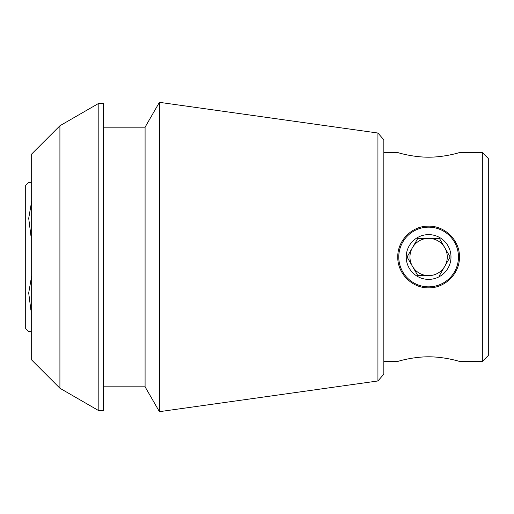 <?xml version="1.0" encoding="UTF-8"?>
<svg xmlns="http://www.w3.org/2000/svg" width="514" height="514" viewBox="0 0 514 514"><rect width="100%" height="100%" fill="white"/><g stroke="black" fill="none" stroke-linecap="round" stroke-linejoin="round"><path stroke-width="0.77" d="M397.765 257C397.406 240.501 412.119 225.774 428.586 226.154C445.092 225.787 459.85 240.513 459.452 257C459.831 273.48 445.105 288.213 428.618 287.846C412.138 288.232 397.399 273.499 397.765 257M406.805 235.181A30.846 30.846 0 0 1 407.345 234.654M427.507 226.173A30.846 30.846 0 0 1 428.586 226.154M450.418 235.187A30.846 30.846 0 0 1 451.009 235.797M383.842 361.458L397.765 361.458C397.412 361.483 412.132 356.832 428.599 356.8C445.079 356.825 459.824 361.483 459.452 361.458L482.331 361.458L482.331 152.542L459.452 152.542C459.805 152.517 445.092 157.168 428.625 157.2C412.138 157.175 397.393 152.517 397.765 152.542L383.842 152.542M30.377 182.386L28.688 182.386L25.7 185.374L25.7 328.626L28.688 331.614L30.377 331.614M31.669 275.87L28.7 292.948L30.898 310.122M31.669 201.257L28.7 218.334L30.898 235.508M59.913 125.757L31.669 154.007L31.669 359.993L59.913 388.243L59.913 125.757L98.823 103.295L98.823 410.705L103.295 410.705L103.295 103.295L98.823 103.295M377.931 380.964L383.842 374.16L383.842 139.84L377.931 133.036L377.931 380.964L159.424 411.669L159.424 102.331L145.083 127.176L145.083 386.824L159.424 411.669M482.331 361.458L488.3 355.489L488.3 158.511L482.331 152.542M428.612 286.844A29.844 29.844 0 0 0 458.456 257A29.844 29.844 0 0 0 428.612 227.156A29.844 29.844 0 0 0 398.768 257A29.844 29.844 0 0 0 428.612 286.844M428.612 279.385A22.385 22.385 0 0 1 417.419 237.616A22.385 22.385 0 0 1 450.232 251.205A22.385 22.385 0 0 1 428.612 279.385M417.837 238.348L407.069 257L417.837 275.652L428.612 275.652A18.652 18.652 0 0 1 412.453 247.671A18.652 18.652 0 0 1 444.764 247.671A18.652 18.652 0 0 1 428.612 275.652L417.837 275.652L407.069 257L417.837 238.348L439.38 238.348L417.837 238.348M439.38 275.652L450.148 257L439.38 238.348L450.148 257L439.38 275.652M59.913 388.243L98.823 410.705M103.295 386.824L145.083 386.824M103.295 127.176L145.083 127.176M377.931 133.036L159.424 102.331"/></g></svg>
